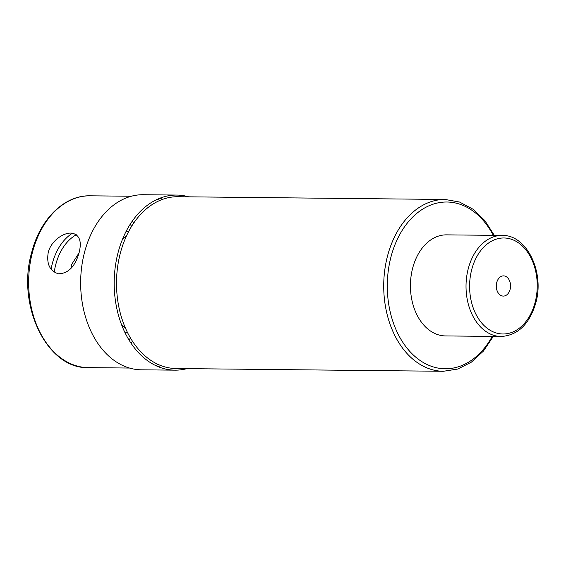 <?xml version="1.0" encoding="UTF-8"?>
<svg xmlns="http://www.w3.org/2000/svg" width="566" height="566" viewBox="0 0 566 566"><rect width="100%" height="100%" fill="white"/><g stroke="black" fill="none" stroke-linecap="round" stroke-linejoin="round"><path stroke-width="0.85" d="M70.962 268.44L71.585 264.555L79.042 252.896M81.221 271.022A85.912 60.52 90.6 0 0 81.002 292.247M155.622 365.523A85.912 60.52 90.6 0 0 158.254 364.483M48.237 252.422C46.384 263.947 49.78 271.064 58.411 273.788C68.238 273.604 75.129 266.586 79.084 252.74C81.879 241.689 79.693 235.194 72.533 233.263C64.425 231.706 51.025 240.628 48.237 252.422M159.945 200.392A85.912 60.52 90.6 0 0 157.334 199.303M176.146 368.53A85.912 60.52 -89.4 0 1 120.332 253.165A85.912 60.52 -89.4 0 1 177.915 196.72L445.124 199.473A85.912 60.52 90.6 0 0 387.54 255.917A85.912 60.52 90.6 0 0 443.348 371.282L176.146 368.53M502.141 235.435L446.553 234.862A50.537 35.601 90.6 0 0 412.678 268.065A50.537 35.601 -89.4 0 0 445.506 335.928L501.101 336.501C517.869 335.362 529.422 324.219 535.754 303.072C544.782 272.225 526.769 234.579 502.141 235.435A50.537 35.601 90.6 0 0 468.273 268.638A50.537 35.601 90.6 0 0 501.101 336.501M496.743 282.519A10.11 7.117 90.6 0 0 500.924 295.48A10.11 7.117 90.6 0 0 510.086 289.452A10.11 7.117 90.6 0 0 505.905 276.491A10.11 7.117 90.6 0 0 496.743 282.519M126.381 236.121A51.796 36.486 90.6 0 0 122.44 239.418M121.563 324.693A51.796 36.486 90.6 0 0 125.433 328.068M188.641 196.827A87.553 61.673 90.6 0 0 176.769 195.065A87.553 61.673 90.6 0 0 118.082 252.592A87.553 61.673 90.6 0 0 174.965 370.157A87.553 61.673 90.6 0 0 186.865 368.643M160.857 365.572A87.553 61.673 -89.4 0 1 158.225 366.69M174.965 370.157L141.429 369.817A87.553 61.673 -89.4 0 1 84.546 252.245A87.553 61.673 -89.4 0 1 143.233 194.718L176.769 195.065M159.966 198.185A87.553 61.673 -89.4 0 1 162.569 199.352M129.02 340.053A83.386 58.737 90.6 0 0 130.435 337.937M131.588 226.358A83.386 58.737 90.6 0 0 130.215 224.221M72.391 233.242A53.062 37.377 90.6 0 0 52.341 263.501A53.062 37.377 90.6 0 0 51.103 269.183M76.283 234.741A50.537 35.601 90.6 0 0 55.808 264.393A50.537 35.601 90.6 0 0 54.251 272.112M32.46 252.259A85.912 60.52 90.6 0 0 88.268 367.624C47.006 369.202 16.251 305.081 31.682 252.486C40.052 219.127 64.375 195.1 90.044 195.815A85.912 60.52 90.6 0 0 32.46 252.259M131.064 343.258A85.912 60.52 90.6 0 0 132.486 341.241M133.703 223.096A85.912 60.52 90.6 0 0 132.324 221.058M493.269 235.343A83.386 58.737 90.6 0 0 437.858 202.911A83.386 58.737 90.6 0 0 391 256.801A83.386 58.737 90.6 0 0 417.276 358.398A83.386 58.737 90.6 0 0 492.229 336.409M535.103 302.449A48.011 33.819 90.6 0 0 515.244 240.89A48.011 33.819 90.6 0 0 471.733 269.522A48.011 33.819 90.6 0 0 491.585 331.082A48.011 33.819 90.6 0 0 535.103 302.449M124.98 332.624L127.569 332.652M126.02 231.558L128.609 231.586M129.55 368.049L88.268 367.624M131.326 196.239L90.044 195.815M443.348 371.282L457.774 369.039L471.386 362.155L483.435 351.069L493.29 336.423M494.33 235.357L484.779 220.507L472.964 209.172L459.493 202.012L445.124 199.473"/></g></svg>
